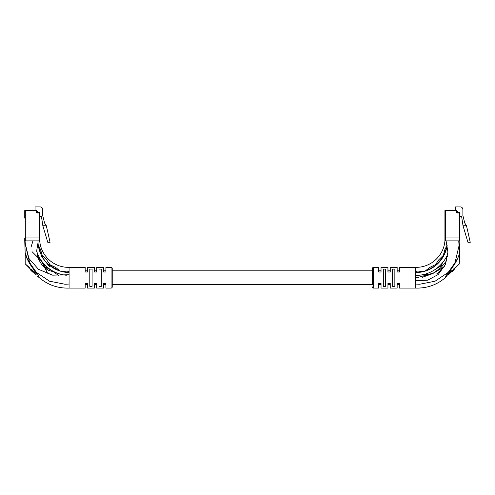 <?xml version="1.0" encoding="UTF-8"?>
<svg xmlns="http://www.w3.org/2000/svg" width="495" height="495" viewBox="0 0 495 495"><rect width="100%" height="100%" fill="white"/><g stroke="black" fill="none" stroke-linecap="round" stroke-linejoin="round"><path stroke-width="0.74" d="M399.453 270.808L397.151 270.808L397.151 267.356L397.151 271.99L399.453 271.99L399.453 267.356L399.453 270.808M390.246 270.808L387.944 270.808L387.944 267.356L387.944 271.99L390.246 271.99L390.246 267.356L390.246 270.808M381.032 270.808L378.731 270.808L378.731 267.356L378.731 271.99L381.032 271.99L381.032 267.356L381.032 270.808M112.241 284.625L372.401 284.625L372.401 268.507L372.401 270.808L112.241 270.808M105.905 270.808L103.603 270.808L103.603 267.356L103.603 271.99L105.905 271.99L105.905 267.356L105.905 270.808M96.698 270.808L94.397 270.808L94.397 267.356L94.397 271.99L96.698 271.99L96.698 267.356L96.698 270.808M87.491 270.808L85.183 270.808L85.183 267.356L85.183 271.99L87.491 271.99L87.491 267.356L87.491 270.808M446.249 277.027L445.803 277.287C437.147 284.811 427.074 288.412 415.571 288.078L399.453 288.078L399.453 284.625L397.151 284.625L397.151 288.078L390.246 288.078L390.246 283.443L387.944 283.443L387.944 288.078L387.944 284.625L390.246 284.625L390.246 288.078M387.944 288.078L381.032 288.078L381.032 284.625L378.731 284.625L378.731 288.078L373.552 288.078A1.151 1.151 0 0 1 372.401 286.927M111.084 288.078L111.084 267.356A1.151 1.151 0 0 1 112.241 268.507L112.241 286.927A1.151 1.151 0 0 1 111.084 288.078L105.905 288.078L105.905 284.625L103.603 284.625L103.603 288.078L96.698 288.078L96.698 283.443L94.397 283.443L94.397 288.078L87.491 288.078L87.491 283.443L85.183 283.443L85.183 288.078L69.071 288.078L69.071 267.356L85.183 267.356M96.698 288.078L96.698 284.625L94.397 284.625L94.397 288.078M87.491 288.078L87.491 284.625L85.183 284.625L85.183 288.078M66.336 275.257A34.532 34.532 0 0 1 36.741 251.38M37.979 240.879A31.661 31.661 0 0 0 69.071 272.535M24.75 218.147L24.75 210.666A0.575 0.575 0 0 1 25.325 210.084L36.259 210.084L36.259 210.666L25.325 210.666L25.325 238.002L39.142 238.002L39.142 212.968L37.125 212.968A0.866 0.866 0 0 1 36.259 212.101L36.259 210.666L36.834 210.666L37.125 212.392L39.142 212.392A0.575 0.575 0 0 1 39.718 212.968L39.718 238.002L39.142 238.002M25.325 238.002L24.75 238.002M42.842 225.745L47.774 242.321L50.075 242.321L46.332 225.745L42.842 225.745L41.444 216.42L39.718 216.42M36.834 211.526L37.818 211.526L37.818 212.392M46.332 225.745L44.593 223.041L42.706 215.554L42.706 209.509A2.593 2.593 0 0 0 40.12 206.922L35.052 206.922L35.052 210.084M36.834 210.666A0.575 0.575 0 0 0 36.259 210.084A0.575 0.575 0 0 1 36.834 210.666M36.834 211.718L37.527 211.718L36.834 212.002M37.527 212.392L37.527 211.718M32.967 240.879L31.012 247.203M32.008 251.639L41.469 261.044L47.557 273.197M58.701 270.592L50.738 265.877M41.165 254.727L38.468 246.43M68.329 272.516L62.556 271.736M49.723 266.954L41.172 256.026M32.231 267.325C28.413 262.455 25.406 255.395 25.183 252.976C25.449 255.556 28.438 262.449 32.231 267.325L36.5 273.914A0.575 0.328 135 0 1 35.683 274.323L25.35 263.983L35.683 274.323M24.75 240.879L24.75 237.947L39.718 237.947L39.718 240.879L24.75 240.879L25.171 252.871L26.557 257.53M29.558 263.303L30.894 265.351M36.5 273.914L32.231 270.053C23.172 261.781 23.172 261.781 32.231 270.053L31.012 268.958M29.688 267.77L25.35 263.983M99 269.082L99 286.351L101.302 286.351L101.302 269.082L99 269.082M89.793 269.082L89.793 286.351L92.095 286.351L92.095 269.082L89.793 269.082M111.084 267.356L105.905 267.356M103.603 267.356L96.698 267.356M94.397 267.356L87.491 267.356M105.905 288.078L105.905 283.443L103.603 283.443L103.603 288.078M27.46 259.201L25.171 252.871C25.047 257.753 34.817 269.435 38.888 276.154L38.963 277.287L38.888 276.154A0.575 0.396 -30.4 0 0 38.307 276.235L38.672 277.151L38.307 276.235A0.575 0.396 135 0 1 37.682 276.315M38.393 277.027L38.833 277.287C47.489 284.811 57.569 288.412 69.071 288.078M39.718 240.879C40.998 256.051 53.85 267.64 69.071 267.356M30.572 269.212L30.3 269.75L30.69 270.14L31.098 269.738M32.565 271.198L32.156 271.606L32.627 272.077L33.097 271.736M33.375 272.015L33.92 272.559M34.452 273.091L34.959 273.599M38.963 277.287A0.575 0.569 90 0 0 38.672 277.151L38.672 277.151A0.575 0.575 -45 0 1 38.35 276.99M38.028 242.624L36.723 250.55L38.115 258.526L42.149 265.332L48.411 270.239L56.22 272.702M65.693 272.293L69.071 271.384L65.686 272.293M25.895 240.879L25.591 245.724L29.725 262.963M36.587 272.491L49.531 281.197L65.006 284.248L69.071 284.05L65.006 284.248M25.591 245.075L28.927 258.477L38.462 269.292L52.588 275.171L69.071 274.731M32.181 271.631L32.583 271.223M32.156 271.606L30.69 270.14M447.882 253.669A34.532 34.532 0 0 1 415.8 275.418M415.8 272.541A31.661 31.661 0 0 0 447.183 245.037M445.5 238.002L444.925 238.002L444.925 210.666A0.575 0.575 0 0 1 445.5 210.084L456.433 210.084L456.433 210.666L445.5 210.666L445.5 238.002L459.317 238.002L459.317 212.968L457.3 212.968A0.866 0.866 0 0 1 456.433 212.101L456.433 210.666L457.009 210.666L457.3 212.392L459.317 212.392A0.575 0.575 0 0 1 459.892 212.968L459.892 238.002L459.317 238.002M463.017 225.745L467.948 242.321L470.25 242.321L466.507 225.745L463.017 225.745L461.618 216.42L459.892 216.42M457.009 211.526L457.993 211.526L457.993 212.392M466.507 225.745L464.768 223.041L462.881 215.554L462.881 209.509A2.593 2.593 0 0 0 460.294 206.922L455.227 206.922L455.227 210.084M457.009 210.666A0.575 0.575 0 0 0 456.433 210.084A0.575 0.575 0 0 1 457.009 210.666M457.009 211.718L457.553 211.718L457.009 211.718M457.838 212.392L457.838 212.002L457.838 212.392M457.553 212.392L457.553 211.718L457.838 212.002L457.009 212.002M426.733 270.592L435.371 265.765M444.269 254.492L446.973 246.43M417.112 272.516L422.885 271.736M436.491 264.844L443.303 256.558M415.571 278.004L433.261 273.283L440.971 267.616L446.83 260.475L443.415 264.584L435.563 269.2M441.125 267.467L432.587 273.648L422.254 277.305M452.405 267.325C456.223 262.455 459.236 255.395 459.459 252.976C459.193 255.556 456.204 262.449 452.405 267.325L448.142 273.914L452.405 270.053C461.47 261.781 461.47 261.781 452.405 270.053M456.272 266.564L454.936 267.783M454.899 267.82L453.624 268.964M449.639 271.489L450.079 270.808M372.401 268.507A1.151 1.151 0 0 1 373.552 267.356L378.731 267.356M381.032 267.356L387.944 267.356M390.246 267.356L397.151 267.356M399.453 267.356L415.571 267.356L415.571 288.078M459.892 240.879L444.925 240.879L444.925 237.947L459.892 237.947L459.292 263.983M457.176 259.201L454.917 262.963L459.051 245.724L458.747 240.879M419.636 284.248L415.571 284.05L419.636 284.248L435.111 281.197L448.049 272.491L445.748 276.154L445.679 277.287A0.575 0.569 -90 0 1 445.97 277.151L448.142 273.914A0.575 0.328 45 0 0 448.953 274.323L459.292 263.983L448.953 274.323M444.925 240.879C443.638 256.051 430.792 267.64 415.571 267.356M445.97 277.151L445.97 277.151A0.575 0.575 -135 0 0 446.286 276.99L446.96 276.315A0.575 0.396 -135 0 1 446.329 276.235A0.575 0.396 30.4 0 0 445.748 276.154C449.813 269.453 459.595 257.759 459.465 252.871M381.032 288.078L381.032 283.443L378.731 283.443L378.731 288.078M399.453 288.078L399.453 283.443L397.151 283.443L397.151 288.078M383.334 269.082L383.334 286.351L385.642 286.351L385.642 269.082L383.334 269.082M392.547 269.082L392.547 286.351L394.849 286.351L394.849 269.082L392.547 269.082M446.094 240.879L447.913 252.147L445.351 264.683L438.149 274.564L427.711 280.176L415.571 280.702M458.908 242.185L459.051 245.724M453.934 269.342L454.342 269.75L452.009 272.077L451.601 271.675M25.325 210.084A0.575 0.575 0 0 0 24.75 210.666L25.325 210.666L25.325 210.084M36.259 212.101L37.125 212.392L37.125 212.968M39.718 212.968A0.575 0.575 0 0 0 39.142 212.392L39.142 212.968L39.718 212.968M25.325 237.947L25.325 240.879M39.142 237.947L39.142 240.879M31.191 270.641L31.6 270.233M445.5 210.084A0.575 0.575 0 0 0 444.925 210.666L445.5 210.666L445.5 210.084M456.433 212.101L457.3 212.392L457.3 212.968M459.892 212.968A0.575 0.575 0 0 0 459.317 212.392L459.317 212.968L459.892 212.968M373.552 267.356L373.552 288.078M445.5 237.947L445.5 240.879M459.317 237.947L459.317 240.879M46.685 269.237L41.271 260.76M41.295 260.797L37.36 256.02M51.016 270.047L44.884 266.694M59.004 275.789L50.979 270.022M60.44 271.173L55.483 267.337M42.886 257.808L40.547 249.554M55.514 267.356L48.72 264.144M40.559 249.591L38.27 245.155M67.103 271.959L60.31 271.068M46.592 259.696L42.155 255.445M51.431 266.78L46.573 259.671M25.183 252.976L25.183 263.581M429.988 267.312L425.001 271.173M444.906 249.523L443.285 255.445M438.118 263.334L429.957 267.337M447.171 245.155L444.894 249.554M425.446 271.037L419.061 271.774M444.491 254.257L438.873 259.665M419.117 271.761L417.966 272.071L415.831 271.47M438.898 259.64L435.476 264.745M442.79 262.424L440.333 266.644M447.678 256.101L445.154 259.077M436.72 273.89L439.566 271.446L441.924 268.296M435.544 271.91C434.449 272.819 432.389 273.549 429.363 274.094L421.777 275.053M435.482 271.947L444.392 266.675M458.945 241.758L458.97 240.879M458.896 242.278L458.945 241.721"/></g></svg>
